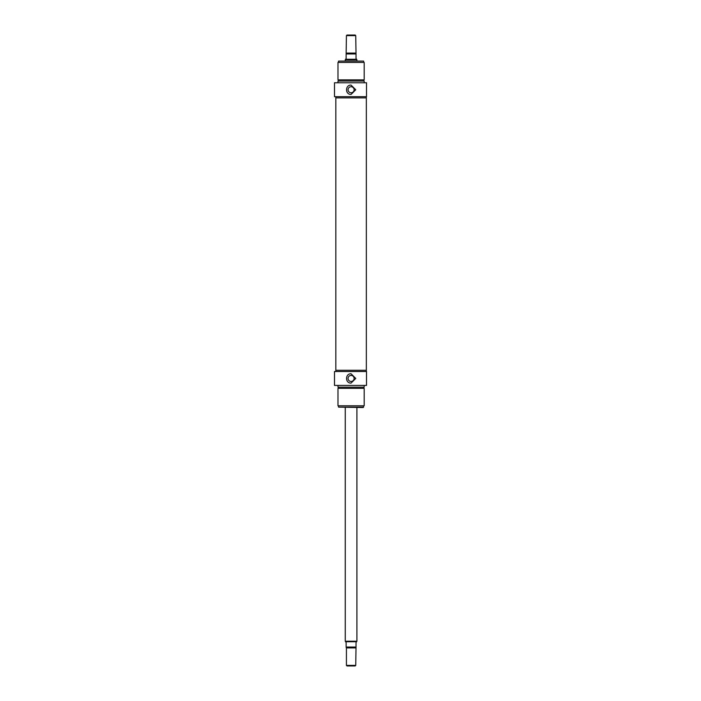 <?xml version="1.0" encoding="UTF-8"?>
<svg xmlns="http://www.w3.org/2000/svg" width="701" height="701" viewBox="0 0 701 701"><rect width="100%" height="100%" fill="white"/><g stroke="black" fill="none" stroke-linecap="round" stroke-linejoin="round"><path stroke-width="1.05" d="M366.334 96.685L366.334 97.903L335.832 97.903L335.832 370.286L366.334 370.286L335.832 370.286L335.832 371.512M346.425 35.628L355.74 35.628L355.153 35.05L347.004 35.05L346.425 35.628L346.136 53.6M356.029 53.6L355.74 35.628M356.029 53.67L346.136 53.67L346.136 58.621L345.549 59.278L356.607 59.278L356.029 58.621L356.029 53.67M345.26 60.663L345.26 59.787L356.905 59.787L356.905 60.663M356.607 59.278L356.905 59.787M355.74 665.372L346.425 665.372L347.004 665.95L355.153 665.95L355.74 665.372L356.029 647.4M346.136 647.33L356.029 647.33L356.029 642.379L356.607 641.722L345.549 641.722L346.136 642.379L346.136 647.33M356.905 407.535L356.905 641.213L345.26 641.213L345.26 407.535M356.607 641.722L356.905 641.213M366.509 82.771L334.491 82.771L334.491 96.685L366.509 96.685L366.509 82.771M337.987 82.771L337.987 81.027L364.178 81.027L364.178 82.771M363.591 79.861L363.591 81.027M364.178 79.861L337.987 79.861L337.987 62.407L364.178 62.407L364.178 79.861M366.334 371.512L366.334 97.903L335.832 97.903L335.832 96.685M351.078 94.416C345.076 94.705 345.076 84.812 351.078 85.101L355.74 89.763L351.078 94.416M363.591 61.066L338.565 61.066L363.591 61.066L363.591 62.407M354.101 89.763A3.023 3.023 0 0 0 351.078 86.74A3.023 3.023 0 0 0 348.064 89.763A3.023 3.023 0 0 0 351.078 92.777A3.023 3.023 0 0 0 354.101 89.763M346.785 91.542A4.653 4.653 0 0 0 347.792 93.049M334.491 385.419L366.509 385.419L366.509 371.512L334.491 371.512L334.491 385.419M337.987 385.419L337.987 387.171L364.178 387.171L364.178 385.419M363.591 388.328L363.591 387.171M337.987 388.328L364.178 388.328L364.178 405.791L337.987 405.791L337.987 388.328M351.078 383.096C345.076 383.377 345.076 373.493 351.078 373.782L355.74 378.435L351.078 383.096M363.591 407.132L338.565 407.132L363.188 407.535L363.591 405.791M348.064 378.435A3.023 3.023 0 0 1 351.078 375.421A3.023 3.023 0 0 1 354.101 378.435A3.023 3.023 0 0 1 351.078 381.458A3.023 3.023 0 0 1 348.064 378.435M355.74 53.092L346.425 53.092M346.136 53.968L356.029 53.968M346.425 665.372L346.425 647.908L355.74 647.908M356.029 647.032L346.136 647.032M345.549 59.278L345.26 59.787M346.425 647.908L346.136 647.4M345.549 641.722L345.26 641.213M338.565 79.861L338.565 81.027M338.565 61.066L338.565 62.407M338.565 388.328L338.565 387.171M338.565 407.132L338.565 405.791"/></g></svg>
